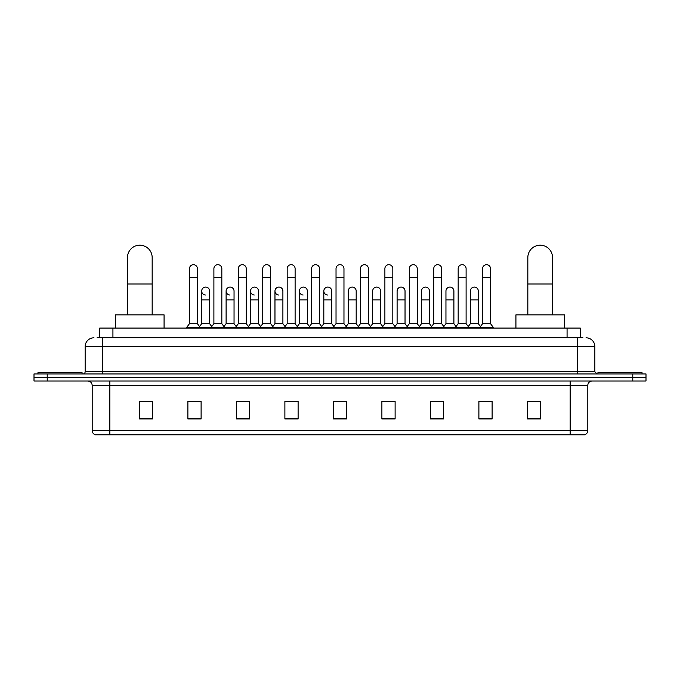 <?xml version="1.0" encoding="UTF-8"?>
<svg xmlns="http://www.w3.org/2000/svg" width="680" height="680" viewBox="0 0 680 680"><rect width="100%" height="100%" fill="white"/><g stroke="black" fill="none" stroke-linecap="round" stroke-linejoin="round"><path stroke-width="1.02" d="M99.705 337.798L99.705 328.091L580.295 328.091L580.295 337.798M97.257 337.798L582.947 337.798M97.053 337.798L102.782 337.798L102.782 346.613L85.144 346.613L85.144 371.748A2.201 2.201 0 0 1 82.943 373.949M93.968 337.798A8.814 8.814 0 0 0 85.144 346.613M586.033 337.798A8.814 8.814 0 0 1 594.856 346.613L594.856 371.748L597.057 373.949M47.226 373.949L34 373.949L34 377.476L47.226 377.476L34 377.476L34 381.004L47.226 381.004L47.226 377.476L632.774 377.476L47.226 377.476L47.226 373.949L632.774 373.949L632.774 377.476L646 377.476L632.774 377.476L632.774 381.004L47.226 381.004M632.774 381.004L646 381.004L646 373.949L632.774 373.949M587.8 430.567C587.673 432.675 586.619 434.087 584.621 434.8L570.163 434.8L570.163 430.567L587.8 430.567L587.8 385.416A4.412 4.412 0 0 1 592.203 381.004M570.163 434.8L95.378 434.8A4.412 4.412 0 0 1 92.2 430.567L92.2 385.416C91.945 382.738 90.474 381.267 87.797 381.004M540.617 418.965L540.617 401.336L527.391 401.336L527.391 418.965L540.617 418.965M492.116 418.965L492.116 401.336L478.89 401.336L478.89 418.965L492.116 418.965M443.615 418.965L443.615 401.336L430.389 401.336L430.389 418.965L443.615 418.965M395.114 418.965L395.114 401.336L381.888 401.336L381.888 418.965L395.114 418.965M152.609 418.965L152.609 401.336L139.383 401.336L139.383 418.965L152.609 418.965M201.11 418.965L201.11 401.336L187.884 401.336L187.884 418.965L201.11 418.965M249.611 418.965L249.611 401.336L236.385 401.336L236.385 418.965L249.611 418.965M298.112 418.965L298.112 401.336L284.886 401.336L284.886 418.965L298.112 418.965M346.613 418.965L346.613 401.336L333.387 401.336L333.387 418.965L346.613 418.965M433.296 401.421L442.119 401.421M482.154 401.421L490.969 401.421M286.739 401.421L295.553 401.421M237.881 401.421L246.704 401.421M189.031 401.421L197.846 401.421M384.447 401.421L393.261 401.421M335.589 401.421L344.411 401.421M152.609 401.421L139.383 401.421M540.617 401.421L527.391 401.421M82.059 373.949L82.059 372.631L37.97 372.631L37.97 373.949M127.474 314.865L127.474 257.55A12.342 12.342 0 0 1 139.825 245.2A12.342 12.342 0 0 1 152.167 257.55A12.342 12.342 0 0 0 139.825 245.2M152.167 314.865L152.167 257.55M164.076 328.091L164.076 314.865L115.575 314.865L115.575 328.091M527.833 314.865L527.833 257.55A12.342 12.342 0 0 1 540.175 245.2A12.342 12.342 0 0 1 552.525 257.55A12.342 12.342 0 0 0 540.175 245.2M552.525 314.865L552.525 257.55M564.425 328.091L564.425 314.865L515.924 314.865L515.924 328.091M642.031 373.949L642.031 372.631L597.941 372.631L597.941 373.949M189.465 277.474L197.404 277.474L197.404 323.688L189.465 323.688L189.465 268.659A3.97 3.97 0 0 1 193.69 264.699A3.97 3.97 0 0 1 197.404 268.659A3.97 3.97 0 0 0 193.69 264.699M189.465 323.688L186.821 327.216L186.821 328.091M197.404 323.688L200.047 327.216L186.821 327.216M213.894 323.688L213.894 277.474L221.833 277.474L221.833 323.688L213.894 323.688L211.25 327.216L200.047 327.216L200.047 328.091M213.894 277.474L213.894 268.659A3.97 3.97 0 0 1 218.11 264.699A3.97 3.97 0 0 1 221.833 268.659A3.97 3.97 0 0 0 218.11 264.699M221.833 323.688L224.476 327.216L211.25 327.216L211.25 328.091M238.323 323.688L238.323 277.474L246.262 277.474L246.262 323.688L238.323 323.688L235.679 327.216L224.476 327.216L224.476 328.091M238.323 277.474L238.323 268.659A3.97 3.97 0 0 1 242.539 264.699A3.97 3.97 0 0 1 246.262 268.659A3.97 3.97 0 0 0 242.539 264.699M246.262 323.688L248.905 327.216L235.679 327.216L235.679 328.091M262.752 323.688L262.752 277.474L270.691 277.474L270.691 323.688L262.752 323.688L260.108 327.216L248.905 327.216L248.905 328.091M262.752 277.474L262.752 268.659A3.97 3.97 0 0 1 266.968 264.699A3.97 3.97 0 0 1 270.691 268.659A3.97 3.97 0 0 0 266.968 264.699M270.691 323.688L273.334 327.216L260.108 327.216L260.108 328.091M287.181 323.688L287.181 277.474L295.111 277.474L295.111 323.688L287.181 323.688L284.529 327.216L273.334 327.216L273.334 328.091M287.181 277.474L287.181 268.659A3.97 3.97 0 0 1 291.397 264.699A3.97 3.97 0 0 1 295.111 268.659A3.97 3.97 0 0 0 291.397 264.699M295.111 323.688L297.764 327.216L284.529 327.216L284.529 328.091M311.601 323.688L311.601 277.474L319.541 277.474L319.541 323.688L311.601 323.688L308.958 327.216L297.764 327.216L297.764 328.091M311.601 277.474L311.601 268.659A3.97 3.97 0 0 1 315.826 264.699A3.97 3.97 0 0 1 319.541 268.659A3.97 3.97 0 0 0 315.826 264.699M319.541 323.688L322.184 327.216L308.958 327.216L308.958 328.091M336.03 323.688L336.03 277.474L343.969 277.474L343.969 323.688L336.03 323.688L333.387 327.216L322.184 327.216L322.184 328.091M336.03 277.474L336.03 268.659A3.97 3.97 0 0 1 340.247 264.699A3.97 3.97 0 0 1 343.969 268.659A3.97 3.97 0 0 0 340.247 264.699M343.969 323.688L346.613 327.216L333.387 327.216L333.387 328.091M360.459 323.688L360.459 277.474L368.399 277.474L368.399 323.688L360.459 323.688L357.816 327.216L346.613 327.216L346.613 328.091M360.459 277.474L360.459 268.659A3.97 3.97 0 0 1 364.675 264.699A3.97 3.97 0 0 1 368.399 268.659A3.97 3.97 0 0 0 364.675 264.699M368.399 323.688L371.042 327.216L357.816 327.216L357.816 328.091M384.888 323.688L384.888 277.474L392.819 277.474L392.819 323.688L384.888 323.688L382.236 327.216L371.042 327.216L371.042 328.091M384.888 277.474L384.888 268.659A3.97 3.97 0 0 1 389.104 264.699A3.97 3.97 0 0 1 392.819 268.659A3.97 3.97 0 0 0 389.104 264.699M392.819 323.688L395.471 327.216L382.236 327.216L382.236 328.091M409.309 323.688L409.309 277.474L417.248 277.474L417.248 323.688L409.309 323.688L406.666 327.216L395.471 327.216L395.471 328.091M409.309 277.474L409.309 268.659A3.97 3.97 0 0 1 413.534 264.699A3.97 3.97 0 0 1 417.248 268.659A3.97 3.97 0 0 0 413.534 264.699M417.248 323.688L419.892 327.216L406.666 327.216L406.666 328.091M433.738 323.688L433.738 277.474L441.677 277.474L441.677 323.688L433.738 323.688L431.094 327.216L419.892 327.216L419.892 328.091M433.738 277.474L433.738 268.659A3.97 3.97 0 0 1 437.954 264.699A3.97 3.97 0 0 1 441.677 268.659A3.97 3.97 0 0 0 437.954 264.699M441.677 323.688L444.32 327.216L431.094 327.216L431.094 328.091M458.167 323.688L458.167 277.474L466.106 277.474L466.106 323.688L458.167 323.688L455.523 327.216L444.32 327.216L444.32 328.091M458.167 277.474L458.167 268.659A3.97 3.97 0 0 1 462.383 264.699A3.97 3.97 0 0 1 466.106 268.659A3.97 3.97 0 0 0 462.383 264.699M466.106 323.688L468.75 327.216L455.523 327.216L455.523 328.091M482.596 323.688L482.596 277.474L490.535 277.474L490.535 323.688L482.596 323.688L479.952 327.216L468.75 327.216L468.75 328.091M482.596 277.474L482.596 268.659A3.97 3.97 0 0 1 486.812 264.699A3.97 3.97 0 0 1 490.535 268.659A3.97 3.97 0 0 0 486.812 264.699M490.535 323.688L493.179 327.216L479.952 327.216L479.952 328.091M493.179 327.216L493.179 328.091M205.403 295.018A3.97 3.97 0 0 1 201.679 291.057A3.97 3.97 0 0 1 205.904 287.096A3.97 3.97 0 0 1 209.619 291.057L209.619 299.88L201.679 299.88L201.679 291.057M209.619 299.88L209.619 323.688L201.679 323.688L201.679 299.88M201.679 323.688L199.546 326.536M209.619 323.688L211.76 326.536M229.831 295.018A3.97 3.97 0 0 1 226.108 291.057A3.97 3.97 0 0 1 230.325 287.096A3.97 3.97 0 0 1 234.048 291.057L234.048 299.88L226.108 299.88L226.108 291.057M234.048 299.88L234.048 323.688L226.108 323.688L226.108 299.88M226.108 323.688L223.975 326.536M234.048 323.688L236.181 326.536M254.252 295.018A3.97 3.97 0 0 1 250.537 291.057A3.97 3.97 0 0 1 254.753 287.096A3.97 3.97 0 0 1 258.476 291.057L258.476 299.88L250.537 299.88L250.537 291.057M258.476 299.88L258.476 323.688L250.537 323.688L250.537 299.88M250.537 323.688L248.395 326.536M258.476 323.688L260.61 326.536M278.681 295.018A3.97 3.97 0 0 1 274.966 291.057A3.97 3.97 0 0 1 279.183 287.096A3.97 3.97 0 0 1 282.897 291.057L282.897 299.88L274.966 299.88L274.966 291.057M282.897 299.88L282.897 323.688L274.966 323.688L274.966 299.88M274.966 323.688L272.825 326.536M282.897 323.688L285.039 326.536M303.11 295.018A3.97 3.97 0 0 1 299.387 291.057A3.97 3.97 0 0 1 303.611 287.096A3.97 3.97 0 0 1 307.326 291.057L307.326 299.88L299.387 299.88L299.387 291.057M307.326 299.88L307.326 323.688L299.387 323.688L299.387 299.88M299.387 323.688L297.253 326.536M307.326 323.688L309.468 326.536M327.539 295.018A3.97 3.97 0 0 1 323.816 291.057A3.97 3.97 0 0 1 328.032 287.096A3.97 3.97 0 0 1 331.755 291.057L331.755 299.88L323.816 299.88L323.816 291.057M331.755 299.88L331.755 323.688L323.816 323.688L323.816 299.88M323.816 323.688L321.683 326.536M331.755 323.688L333.897 326.536M348.245 291.057A3.97 3.97 0 0 1 352.461 287.096A3.97 3.97 0 0 1 356.184 291.057L356.184 299.88L348.245 299.88L348.245 291.057M356.184 299.88L356.184 323.688L348.245 323.688L348.245 299.88M348.245 323.688L346.103 326.536M356.184 323.688L358.317 326.536M372.674 291.057A3.97 3.97 0 0 1 376.89 287.096A3.97 3.97 0 0 1 380.613 291.057L380.613 299.88L372.674 299.88L372.674 291.057M380.613 299.88L380.613 323.688L372.674 323.688L372.674 299.88M372.674 323.688L370.532 326.536M380.613 323.688L382.747 326.536M397.103 291.057A3.97 3.97 0 0 1 401.319 287.096A3.97 3.97 0 0 1 405.034 291.057L405.034 299.88L397.103 299.88L397.103 291.057M405.034 299.88L405.034 323.688L397.103 323.688L397.103 299.88M397.103 323.688L394.961 326.536M405.034 323.688L407.175 326.536M421.524 291.057A3.97 3.97 0 0 1 425.748 287.096A3.97 3.97 0 0 1 429.462 291.057L429.462 299.88L421.524 299.88L421.524 291.057M429.462 299.88L429.462 323.688L421.524 323.688L421.524 299.88M421.524 323.688L419.39 326.536M429.462 323.688L431.604 326.536M445.952 291.057A3.97 3.97 0 0 1 450.168 287.096A3.97 3.97 0 0 1 453.892 291.057L453.892 299.88L445.952 299.88L445.952 291.057M453.892 299.88L453.892 323.688L445.952 323.688L445.952 299.88M445.952 323.688L443.819 326.536M453.892 323.688L456.025 326.536M470.381 291.057A3.97 3.97 0 0 1 474.598 287.096A3.97 3.97 0 0 1 478.32 291.057L478.32 299.88L470.381 299.88L470.381 291.057M478.32 299.88L478.32 323.688L470.381 323.688L470.381 299.88M470.381 323.688L468.239 326.536M478.32 323.688L480.454 326.536M112.931 337.798L112.931 328.091M567.069 337.798L567.069 328.091M102.782 373.949L102.782 371.748L594.856 371.748M85.144 371.748L102.782 371.748L102.782 346.613L577.218 346.613L577.218 373.949M594.856 346.613L577.218 346.613L577.218 337.798M570.163 381.004L570.163 385.416L92.2 385.416M587.8 385.416L570.163 385.416L570.163 430.567L109.837 430.567L109.837 434.8M92.2 430.567L109.837 430.567L109.837 381.004M346.613 418.353L333.387 418.353M298.112 418.353L284.886 418.353M249.611 418.353L236.385 418.353M201.11 418.353L187.884 418.353M152.609 418.353L139.383 418.353M395.114 418.353L381.888 418.353M443.615 418.353L430.389 418.353M492.116 418.353L478.89 418.353M540.617 418.353L527.391 418.353M127.474 284.002L152.167 284.002M527.833 284.002L552.525 284.002M197.404 277.474L197.404 268.659M221.833 277.474L221.833 268.659M246.262 277.474L246.262 268.659M270.691 277.474L270.691 268.659M295.111 277.474L295.111 268.659M319.541 277.474L319.541 268.659M343.969 277.474L343.969 268.659M368.399 277.474L368.399 268.659M392.819 277.474L392.819 268.659M417.248 277.474L417.248 268.659M441.677 277.474L441.677 268.659M466.106 277.474L466.106 268.659M490.535 277.474L490.535 268.659"/></g></svg>
